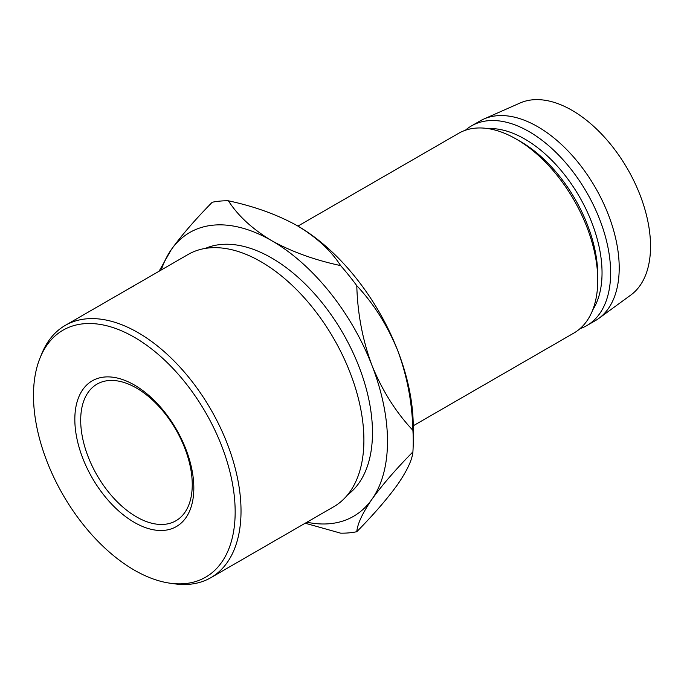<?xml version="1.0" encoding="UTF-8"?>
<svg xmlns="http://www.w3.org/2000/svg" width="684" height="684" viewBox="0 0 684 684"><rect width="100%" height="100%" fill="white"/><g stroke="black" fill="none" stroke-linecap="round" stroke-linejoin="round"><path stroke-width="1.03" d="M134.329 522.396A84.141 48.581 60 0 1 74.83 419.343A84.141 48.581 60 0 1 134.329 384.989A84.141 48.581 60 0 1 193.828 488.043A84.141 48.581 60 0 1 134.329 522.396M136.467 388.042A78.891 45.546 -120 0 0 97.025 384.134A78.891 45.546 -120 0 0 84.936 447.353A78.891 45.546 -120 0 0 136.467 516.865A78.891 45.546 -120 0 0 175.916 520.772A78.891 45.546 -120 0 0 188.006 457.562A78.891 45.546 -120 0 0 136.467 388.042M134.329 570.131A142.605 82.337 -120 0 0 170.307 583.238A142.605 82.337 -120 0 0 233.492 489.821A142.605 82.337 -120 0 0 134.329 337.255A142.605 82.337 -120 0 0 40.125 357.758A142.605 82.337 -120 0 0 134.329 570.131M40.125 357.758L41.835 353.568A145.641 84.089 60 0 1 65.219 325.422A145.641 84.089 60 0 1 138.04 332.629A145.641 84.089 60 0 1 233.184 460.973A145.641 84.089 60 0 1 210.86 577.681A145.641 84.089 60 0 1 174.788 583.854L170.307 583.238M210.86 577.681L333.732 506.741A145.641 84.089 -120 0 0 356.056 390.034A145.641 84.089 -120 0 0 260.912 261.69A145.641 84.089 -120 0 0 188.091 254.482L65.219 325.422M347.609 494.848A142.605 82.337 -120 0 0 363.443 379.244A142.605 82.337 -120 0 0 271.633 257.979A142.605 82.337 -120 0 0 205.328 248.412M597.756 280.278L597.756 275.319A109.235 63.065 60 0 0 520.515 141.537L516.223 139.066A115.297 66.57 60 0 1 597.756 280.278A115.297 66.57 60 0 1 573.876 333.057L413.239 425.799M488.008 128.592A109.235 63.065 60 0 1 524.808 139.066A109.235 63.065 60 0 1 592.72 309.946M465.376 130.259A115.297 66.57 60 0 1 471.447 125.916A115.297 66.57 60 0 1 529.1 131.627A115.297 66.57 60 0 1 604.425 233.235A115.297 66.57 60 0 1 586.752 325.627A115.297 66.57 60 0 1 579.955 328.713M471.447 125.916L480.031 120.965A115.297 66.57 60 0 1 483.708 119.093A115.297 66.57 60 0 1 537.684 126.677A115.297 66.57 60 0 1 612 225.027A115.297 66.57 60 0 1 598.791 318.419A115.297 66.57 60 0 1 595.328 320.668L586.752 325.627M483.708 119.093L520.028 103.028A111.056 64.116 60 0 1 572.012 110.321A111.056 64.116 60 0 1 643.593 205.055A111.056 64.116 60 0 1 630.862 295.009L598.791 318.419M297.386 225.771C316.589 237.305 331.005 250.583 340.623 265.597C314.495 259.997 291.495 251.678 271.633 240.631C252.43 229.097 238.015 215.819 228.396 200.805C254.533 206.406 277.524 214.733 297.386 225.771A163.844 94.597 60 0 1 397.72 350.593A163.844 94.597 60 0 1 413.239 426.44L413.239 441.308A182.055 105.105 -120 0 0 412.905 430.33C395.925 412.307 382.288 390.675 371.976 365.453A163.844 94.597 -120 0 0 271.633 240.631A163.844 94.597 -120 0 0 171.299 249.6A163.844 94.597 -120 0 0 161.287 269.958M297.942 226.096L458.579 133.354A115.297 66.57 60 0 1 516.223 139.066L520.515 141.537M306.928 522.217A163.844 94.597 -120 0 0 371.976 499.234C382.057 485.195 395.703 469.412 412.905 451.885C412.23 459.734 407.177 470.558 397.72 484.375C387.631 498.414 373.994 514.197 356.791 531.716C357.458 523.876 362.52 513.043 371.976 499.234A163.844 94.597 -120 0 0 371.976 365.453C362.614 340.187 357.552 313.605 356.791 285.707A182.055 105.105 -120 0 0 340.623 265.597M305.192 523.217L340.623 533.161A182.055 105.105 -120 0 0 356.791 531.716M356.791 285.707C373.763 303.739 387.409 325.37 397.72 350.593C407.083 375.858 412.144 402.44 412.905 430.33M412.905 451.885A182.055 105.105 -120 0 0 413.239 441.308M228.396 200.805A182.055 105.105 -120 0 0 212.228 202.25C195.256 219.504 181.611 235.287 171.299 249.6L159.081 271.223M131.089 287.391L130.627 287.656M129.225 288.468L128.763 288.733M127.01 289.742L126.549 290.007M133.337 286.254L128.045 289.152L132.893 286.416M129.515 288.306L129.079 288.648M128.601 288.887L128.053 289.17M133.397 286.177L133.876 285.963"/></g></svg>
